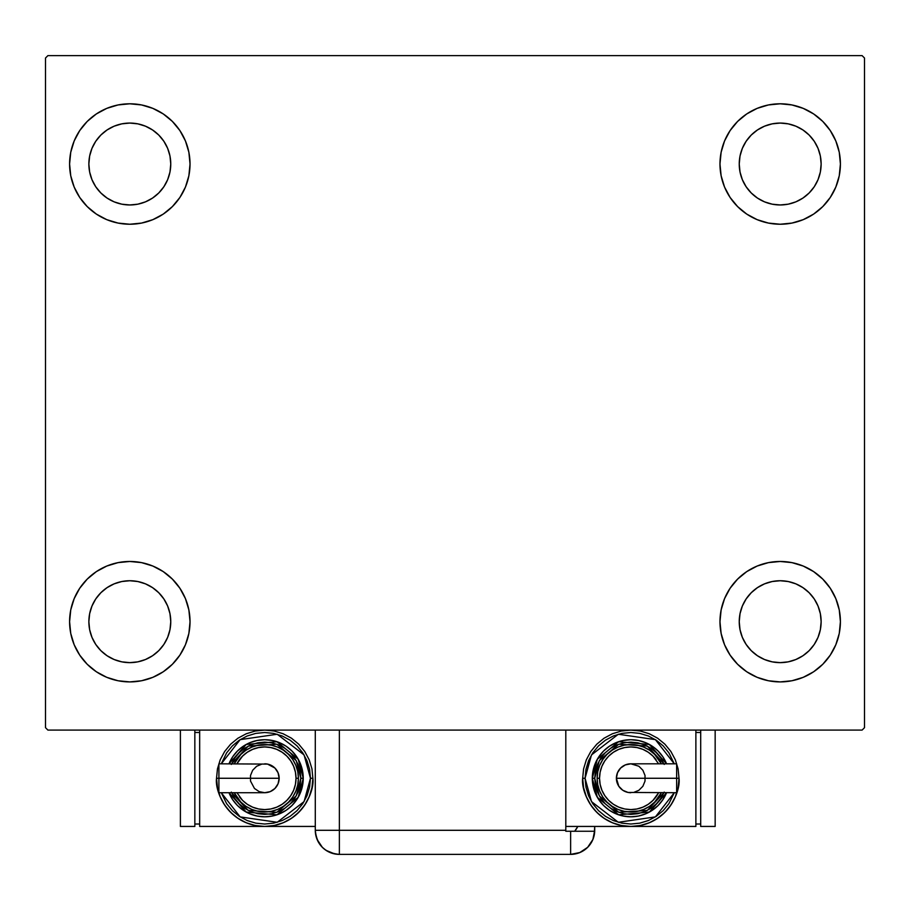 <?xml version="1.0" encoding="UTF-8"?>
<svg xmlns="http://www.w3.org/2000/svg" width="910" height="910" viewBox="0 0 910 910"><rect width="100%" height="100%" fill="white"/><g stroke="black" fill="none" stroke-linecap="round" stroke-linejoin="round"><path stroke-width="1.36" d="M69.592 621.689A60.219 60.219 0 0 1 129.811 561.47A60.219 60.219 0 0 1 190.031 621.689L188.87 633.44L185.447 644.735L179.884 655.143L172.388 664.277L163.265 671.762L152.857 677.324L141.562 680.76L129.811 681.909L118.061 680.76L106.766 677.324L96.358 671.762L87.224 664.277L79.739 655.143L74.176 644.735L70.741 633.44L69.592 621.689L70.741 609.939L74.176 598.643L79.739 588.235L87.224 579.113L96.358 571.616L106.766 566.054L118.061 562.63L129.811 561.47L141.562 562.63L152.857 566.054L163.265 571.616L172.388 579.113L179.884 588.235L185.447 598.643L188.87 609.939L190.031 621.689A60.219 60.219 0 0 1 129.811 681.909A60.219 60.219 0 0 1 69.592 621.689M719.969 164.016A60.219 60.219 0 0 1 780.188 103.797A60.219 60.219 0 0 1 840.408 164.016L839.259 175.767L835.824 187.062L830.261 197.47L822.777 206.593L813.642 214.089L803.234 219.651L791.939 223.075L780.188 224.235L768.438 223.075L757.143 219.651L746.735 214.089L737.612 206.593L730.116 197.47L724.553 187.062L721.13 175.767L719.969 164.016L721.13 152.266L724.553 140.97L730.116 130.562L737.612 121.428L746.735 113.943L757.143 108.381L768.438 104.946L780.188 103.797L791.939 104.946L803.234 108.381L813.642 113.943L822.777 121.428L830.261 130.562L835.824 140.97L839.259 152.266L840.408 164.016A60.219 60.219 0 0 1 780.188 224.235A60.219 60.219 0 0 1 719.969 164.016M719.969 621.689A60.219 60.219 0 0 1 780.188 561.47A60.219 60.219 0 0 1 840.408 621.689L839.259 633.44L835.824 644.735L830.261 655.143L822.777 664.277L813.642 671.762L803.234 677.324L791.939 680.76L780.188 681.909L768.438 680.76L757.143 677.324L746.735 671.762L737.612 664.277L730.116 655.143L724.553 644.735L721.13 633.44L719.969 621.689L721.13 609.939L724.553 598.643L730.116 588.235L737.612 579.113L746.735 571.616L757.143 566.054L768.438 562.63L780.188 561.47L791.939 562.63L803.234 566.054L813.642 571.616L822.777 579.113L830.261 588.235L835.824 598.643L839.259 609.939L840.408 621.689A60.219 60.219 0 0 1 780.188 681.909A60.219 60.219 0 0 1 719.969 621.689M69.592 164.016A60.219 60.219 0 0 1 129.811 103.797A60.219 60.219 0 0 1 190.031 164.016L188.87 175.767L185.447 187.062L179.884 197.47L172.388 206.593L163.265 214.089L152.857 219.651L141.562 223.075L129.811 224.235L118.061 223.075L106.766 219.651L96.358 214.089L87.224 206.593L79.739 197.47L74.176 187.062L70.741 175.767L69.592 164.016L70.741 152.266L74.176 140.97L79.739 130.562L87.224 121.428L96.358 113.943L106.766 108.381L118.061 104.946L129.811 103.797L141.562 104.946L152.857 108.381L163.265 113.943L172.388 121.428L179.884 130.562L185.447 140.97L188.87 152.266L190.031 164.016A60.219 60.219 0 0 1 129.811 224.235A60.219 60.219 0 0 1 69.592 164.016M114.137 201.849L121.815 204.181L114.137 201.849L107.061 198.061L100.851 192.965L95.755 186.766L91.978 179.679L89.646 172.001L88.862 164.016A40.95 40.95 0 0 1 129.811 123.066A40.95 40.95 0 0 1 170.762 164.016A40.95 40.95 0 0 1 129.811 204.966A40.95 40.95 0 0 1 88.862 164.016L89.646 156.019L91.978 148.341L89.646 156.019M764.525 659.522L772.203 661.854L764.525 659.522L757.438 655.735L751.239 650.65L746.143 644.439L742.355 637.364L740.023 629.674L739.238 621.689A40.95 40.95 0 0 1 780.188 580.739A40.95 40.95 0 0 1 821.138 621.689A40.95 40.95 0 0 1 780.188 662.639A40.95 40.95 0 0 1 739.238 621.689L740.023 613.704L742.355 606.014L740.023 613.704M764.525 201.849L772.203 204.181L764.525 201.849L757.438 198.061L751.239 192.965L746.143 186.766L742.355 179.679L740.023 172.001L739.238 164.016A40.95 40.95 0 0 1 780.188 123.066A40.95 40.95 0 0 1 821.138 164.016A40.95 40.95 0 0 1 780.188 204.966A40.95 40.95 0 0 1 739.238 164.016L740.023 156.019L742.355 148.341L740.023 156.019M114.137 659.522L121.815 661.854L114.137 659.522L107.061 655.735L100.851 650.65L95.755 644.439L91.978 637.364L89.646 629.674L88.862 621.689A40.95 40.95 0 0 1 129.811 580.739A40.95 40.95 0 0 1 170.762 621.689A40.95 40.95 0 0 1 129.811 662.639A40.95 40.95 0 0 1 88.862 621.689L89.646 613.704L91.978 606.014L89.646 613.704M862.088 55.612L47.911 55.612L45.5 58.024L45.5 727.682L47.911 730.093L862.088 730.093L864.5 727.682L864.5 58.024L862.088 55.612L47.911 55.612L45.5 58.024L45.5 727.682L47.911 730.093L862.088 730.093L864.5 727.682L864.5 58.024L862.088 55.612M87.224 579.113L96.358 571.616M147.295 679.315L141.562 680.76M762.705 106.39L768.438 104.946M822.777 206.593L813.642 214.089M813.642 571.616L822.777 579.113M797.672 679.315L791.939 680.76M112.328 106.39L118.061 104.946M96.358 214.089L87.224 206.593M167.645 179.679L169.977 172.001L170.762 164.016L169.977 172.001L167.645 179.679L163.857 186.766L158.761 192.965L152.561 198.061L145.475 201.849L137.797 204.181L129.811 204.966L121.815 204.181M145.475 126.183L137.797 123.851L145.475 126.183L152.561 129.971L158.761 135.055L163.857 141.266L167.645 148.341L169.977 156.019L170.762 164.016M818.022 637.364L820.354 629.674L818.022 637.364L814.245 644.439L809.149 650.65L802.938 655.735L795.863 659.522L788.185 661.854L780.188 662.639L772.203 661.854M795.863 583.856L788.185 581.524L795.863 583.856L802.938 587.644L809.149 592.74L814.245 598.939L818.022 606.014L820.354 613.704L821.138 621.689L820.354 629.674M813.642 113.943L822.777 121.428M818.022 179.679L820.354 172.001L818.022 179.679L814.245 186.766L809.149 192.965L802.938 198.061L795.863 201.849L788.185 204.181L780.188 204.966L772.203 204.181M795.863 126.183L788.185 123.851L795.863 126.183L802.938 129.971L809.149 135.055L814.245 141.266L818.022 148.341L820.354 156.019L821.138 164.016L820.354 172.001M96.358 671.762L87.224 664.277M167.645 637.364L169.977 629.674L170.762 621.689L169.977 629.674L167.645 637.364L163.857 644.439L158.761 650.65L152.561 655.735L145.475 659.522L137.797 661.854L129.811 662.639L121.815 661.854M145.475 583.856L137.797 581.524L145.475 583.856L152.561 587.644L158.761 592.74L163.857 598.939L167.645 606.014L169.977 613.704L170.762 621.689M96.358 113.943L87.224 121.428M91.978 148.341L95.755 141.266L100.851 135.055L107.061 129.971L114.137 126.183L121.815 123.851L129.811 123.066L137.797 123.851M813.642 671.762L822.777 664.277M742.355 606.014L746.143 598.939L751.239 592.74L757.438 587.644L764.525 583.856L772.203 581.524L780.188 580.739L788.185 581.524M742.355 148.341L746.143 141.266L751.239 135.055L757.438 129.971L764.525 126.183L772.203 123.851L780.188 123.066L788.185 123.851M91.978 606.014L95.755 598.939L100.851 592.74L107.061 587.644L114.137 583.856L121.815 581.524L129.811 580.739L137.797 581.524M594.708 830.295L592.876 839.509L587.655 847.324L579.841 852.545L570.627 854.388L579.841 852.545L587.655 847.324L592.876 839.509L594.253 834.993L594.708 826.439L594.708 830.295A24.092 24.092 0 0 1 570.627 854.388L570.627 831.262L565.804 831.262L565.804 730.093L565.804 830.295L339.373 830.295L565.804 830.295L565.804 831.262L570.627 831.262L570.627 854.388A24.092 24.092 0 0 0 594.696 831.262L570.627 831.262L594.696 831.262A24.092 24.092 0 0 0 594.708 830.295M339.373 854.388L334.675 853.921L325.996 850.327L322.345 847.324L317.124 839.509L322.345 847.324L325.996 850.327L334.675 853.921L339.373 854.388L570.627 854.388L339.373 854.388A24.092 24.092 0 0 1 315.292 830.295L339.373 830.295L339.373 730.093L339.373 830.295L315.292 830.295C316.714 844.924 324.745 852.954 339.373 854.388L339.373 830.295L339.373 854.388M316.248 837.018L315.838 835.391L316.248 837.018M315.292 830.295L315.292 730.093L315.292 830.295L315.906 835.733L317.749 840.897M577.804 826.439A24.092 24.092 0 0 1 574.676 831.262L577.804 826.439M576.599 828.601L575.575 830.113M218.9 764.912L218.9 778.266L216.523 778.266L218.935 778.266L218.9 763.808L218.9 764.912L218.9 763.808L267.517 764.093L274.922 768.04L278.05 772.738L279.154 778.266A14.458 14.458 0 0 0 264.708 763.808A14.458 14.458 0 0 1 279.154 778.266A14.458 14.458 0 0 1 264.708 792.712A14.458 14.458 0 0 0 279.154 778.266L218.9 778.266L218.9 792.712L264.708 792.712L259.168 791.62L254.481 788.481L250.523 781.087L250.523 775.445L252.684 770.235L256.677 766.243L261.887 764.093M216.523 778.266C214.589 792.36 229.047 825.779 264.708 826.439C300.357 825.779 314.814 792.36 312.881 778.266L310.469 778.266L304.076 801.596L277.22 822.287L240.16 816.896L221.278 792.712L226.647 803.689L232.346 810.628L239.273 816.315L247.19 820.547L255.778 823.152L264.708 824.028L273.637 823.152L282.214 820.547L290.131 816.315L297.07 810.628L302.757 803.689L306.988 795.784L309.593 787.195L310.469 778.266L309.593 769.337L306.988 760.749L302.757 752.832L297.07 745.904L290.131 740.205L282.214 735.985L273.637 733.38L264.708 732.493L255.778 733.38L247.19 735.985L239.273 740.205L232.346 745.904L226.647 752.832L221.278 763.808L240.16 739.637L277.22 734.245L304.076 754.925L310.469 778.266L312.881 778.266A48.173 48.173 0 0 1 264.708 826.439A48.173 48.173 0 0 1 216.523 778.266L217.456 787.662L220.197 796.705L224.645 805.032L230.639 812.334L237.942 818.317L246.269 822.777L255.3 825.518L264.708 826.439L274.103 825.518L283.135 822.777L291.473 818.317L298.764 812.334L304.759 805.032L309.207 796.705L311.959 787.662L312.881 778.266L311.959 768.87L309.207 759.827L304.759 751.501L298.764 744.198L291.473 738.203L283.135 733.756L274.103 731.014L264.708 730.093L255.3 731.014L246.269 733.756L237.942 738.203L230.639 744.198L224.645 751.501L220.197 759.827L217.456 768.87L216.523 778.266M228.979 763.808A38.538 38.538 0 0 1 303.246 778.266L298.196 759.202L276.936 741.718L246.2 744.448L228.979 763.808L232.653 756.847L237.453 751.012L243.288 746.223L249.954 742.662L257.189 740.467L264.708 739.728L272.226 740.467L279.45 742.662L286.115 746.223L291.951 751.012L296.751 756.847L300.311 763.513L302.507 770.747L303.246 778.266A38.538 38.538 0 0 1 228.979 792.712L246.2 812.073L276.936 814.814L298.196 797.331L303.246 778.266L300.835 778.266L296.239 795.909L276.822 812.3L248.248 810.435L231.584 792.712M236.918 792.712L242.56 800.402L247.304 804.303L252.718 807.193L258.599 808.979L264.708 809.582L270.816 808.979L276.685 807.193L282.1 804.303L286.843 800.402L290.745 795.659L293.634 790.244L295.42 784.374L296.023 778.266L298.423 778.266A33.727 33.727 0 0 0 234.234 763.808L240.854 754.413L245.962 750.227L251.797 747.11L258.121 745.188L264.708 744.539L271.282 745.188L277.607 747.11L283.442 750.227L288.55 754.413L292.747 759.532L295.864 765.356L297.775 771.68L298.423 778.266A33.727 33.727 0 0 1 234.234 792.712A33.727 33.727 0 0 0 298.423 778.266L296.023 778.266A31.315 31.315 0 0 1 239.398 796.705M315.292 826.439L199.665 826.439L199.665 730.093L199.665 826.439L315.292 826.439M194.842 824.028L199.665 824.028L194.842 824.028M194.842 732.493L199.665 732.493L194.842 732.493M180.396 826.439L194.842 826.439L180.396 826.439L180.396 730.093L180.396 826.439M194.842 730.093L194.842 826.439L194.842 730.093M231.322 792.087L234.655 798.343L239.148 803.814L244.631 808.308L250.876 811.64L257.655 813.699L264.708 814.393L271.749 813.699L278.528 811.64L284.773 808.308L290.256 803.814L294.749 798.343L298.082 792.087L300.141 785.319L300.835 778.266L303.246 778.266L302.507 785.785L300.311 793.008L296.751 799.674L291.951 805.521L286.115 810.309L279.45 813.87L272.226 816.065L264.708 816.805L257.189 816.065L249.954 813.87L243.288 810.309L237.453 805.521L232.653 799.674L228.979 792.712M231.584 763.808L248.248 746.098L276.822 744.221L296.239 760.623L300.835 778.266L300.141 771.214L298.082 764.434L294.749 758.189L290.256 752.718L284.773 748.225L278.528 744.88L271.749 742.822L264.708 742.128L257.655 742.822L250.876 744.88L244.631 748.225L239.148 752.718L234.655 758.189L231.322 764.434M237.794 757.939A33.727 33.727 0 0 1 298.423 778.266L297.775 784.841L295.864 791.165L292.747 797.001L288.55 802.108L283.442 806.306L277.607 809.422L271.282 811.345L264.708 811.993L258.121 811.345L251.797 809.422L245.962 806.306L240.854 802.108L234.234 792.712M296.023 778.266L295.42 772.158L293.634 766.277L290.745 760.862L286.843 756.119L282.1 752.229L276.685 749.328L270.816 747.554L264.708 746.951L258.599 747.554L252.718 749.328L247.304 752.229L242.56 756.119L236.918 763.808A31.315 31.315 0 0 1 296.023 778.266M218.9 791.62L218.9 778.266L279.154 778.266L278.05 783.794L274.922 788.481L270.236 791.62L264.708 792.712M676.642 791.62L676.642 778.266L676.642 792.712L676.642 791.62L676.642 792.712L628.025 792.439L622.815 790.278L618.823 786.297L616.389 778.266A14.458 14.458 0 0 0 630.846 792.712A14.458 14.458 0 0 1 616.389 778.266A14.458 14.458 0 0 1 630.846 763.808A14.458 14.458 0 0 0 616.389 778.266L676.642 778.266L676.642 763.808L630.846 763.808L638.877 766.243L642.858 770.235L645.019 775.445L645.019 781.087L642.858 786.297L638.877 790.278L633.667 792.439M582.673 778.266L585.073 778.266L591.477 754.925L618.322 734.245L655.393 739.637L674.264 763.808L668.895 752.832L663.208 745.904L656.269 740.205L648.364 735.985L639.776 733.38L630.846 732.493L621.917 733.38L613.329 735.985L605.412 740.205L598.484 745.904L592.785 752.832L588.565 760.749L585.96 769.337L585.073 778.266L585.96 787.195L588.565 795.784L592.785 803.689L598.484 810.628L605.412 816.315L613.329 820.547L621.917 823.152L630.846 824.028L639.776 823.152L648.364 820.547L656.269 816.315L663.208 810.628L668.895 803.689L674.276 792.712L655.393 816.896L618.322 822.287L591.477 801.596L585.073 778.266L582.673 778.266L583.594 787.662L586.336 796.705L590.783 805.032L596.778 812.334L604.081 818.317L612.407 822.777L621.45 825.518L630.846 826.439L565.804 826.439L630.846 826.439L640.242 825.518L649.285 822.777L657.611 818.317L664.914 812.334L670.897 805.032L675.356 796.705L678.098 787.662L679.019 778.266L678.098 768.87L675.356 759.827L670.897 751.501L664.914 744.198L657.611 738.203L649.285 733.756L640.242 731.014L630.846 730.093L621.45 731.014L612.407 733.756L604.081 738.203L596.778 744.198L590.783 751.501L586.336 759.827L583.594 768.87L582.673 778.266C580.728 792.36 595.185 825.779 630.846 826.439C666.507 825.779 680.953 792.36 679.019 778.266A48.173 48.173 0 0 1 630.846 826.439A48.173 48.173 0 0 1 582.673 778.266M676.608 778.266L679.019 778.266L676.608 778.266M666.575 792.712A38.538 38.538 0 0 1 592.308 778.266L597.347 797.331L618.607 814.814L649.342 812.073L666.575 792.712L662.889 799.674L658.101 805.521L652.254 810.309L645.588 813.87L638.365 816.065L630.846 816.805L623.327 816.065L616.093 813.87L609.427 810.309L603.592 805.521L598.803 799.674L595.242 793.008L593.047 785.785L592.308 778.266A38.538 38.538 0 0 1 666.575 763.808L649.342 744.448L618.607 741.718L597.347 759.202L592.308 778.266L594.708 778.266L599.315 760.623L618.732 744.221L647.306 746.098L663.959 763.808M658.624 763.808L652.982 756.119L648.238 752.229L642.824 749.328L636.955 747.554L630.846 746.951L624.738 747.554L618.857 749.328L613.442 752.229L608.699 756.119L604.809 760.862L601.908 766.277L600.134 772.158L599.531 778.266L597.119 778.266A33.727 33.727 0 0 0 661.308 792.712L654.688 802.108L649.581 806.306L643.745 809.422L637.421 811.345L630.846 811.993L624.26 811.345L617.935 809.422L612.111 806.306L606.993 802.108L602.807 797.001L599.69 791.165L597.768 784.841L597.119 778.266A33.727 33.727 0 0 1 661.308 763.808A33.727 33.727 0 0 0 597.119 778.266L599.531 778.266A31.315 31.315 0 0 1 656.155 759.827M695.877 826.439L695.877 730.093L695.877 826.439L630.846 826.439L695.877 826.439M700.7 732.493L695.877 732.493L700.7 732.493M700.7 824.028L695.877 824.028L700.7 824.028M715.158 730.093L715.158 826.439L700.7 826.439L700.7 730.093L700.7 826.439L715.158 826.439L715.158 730.093M664.22 764.434L660.887 758.189L656.394 752.718L650.923 748.225L644.667 744.88L637.899 742.822L630.846 742.128L623.794 742.822L617.014 744.88L610.769 748.225L605.298 752.718L600.805 758.189L597.461 764.434L595.402 771.214L594.708 778.266L592.308 778.266L593.047 770.747L595.242 763.513L598.803 756.847L603.592 751.012L609.427 746.223L616.093 742.662L623.327 740.467L630.846 739.728L638.365 740.467L645.588 742.662L652.254 746.223L658.101 751.012L662.889 756.847L666.575 763.808M663.959 792.712L647.306 810.435L618.732 812.3L599.315 795.909L594.708 778.266L595.402 785.319L597.461 792.087L600.805 798.343L605.298 803.814L610.769 808.308L617.014 811.64L623.794 813.699L630.846 814.393L637.899 813.699L644.667 811.64L650.923 808.308L656.394 803.814L660.887 798.343L664.22 792.087M657.759 798.582A33.727 33.727 0 0 1 597.119 778.266L597.768 771.68L599.69 765.356L602.807 759.532L606.993 754.413L612.111 750.227L617.935 747.11L624.26 745.188L630.846 744.539L637.421 745.188L643.745 747.11L649.581 750.227L654.688 754.413L661.308 763.808M599.531 778.266L600.134 784.374L601.908 790.244L604.809 795.659L608.699 800.402L613.442 804.303L618.857 807.193L624.738 808.979L630.846 809.582L636.955 808.979L642.824 807.193L648.238 804.303L652.982 800.402L658.624 792.712A31.315 31.315 0 0 1 599.531 778.266M676.642 764.912L676.642 778.266L616.389 778.266L617.492 772.738L620.62 768.04L625.318 764.912L630.846 763.808"/></g></svg>
